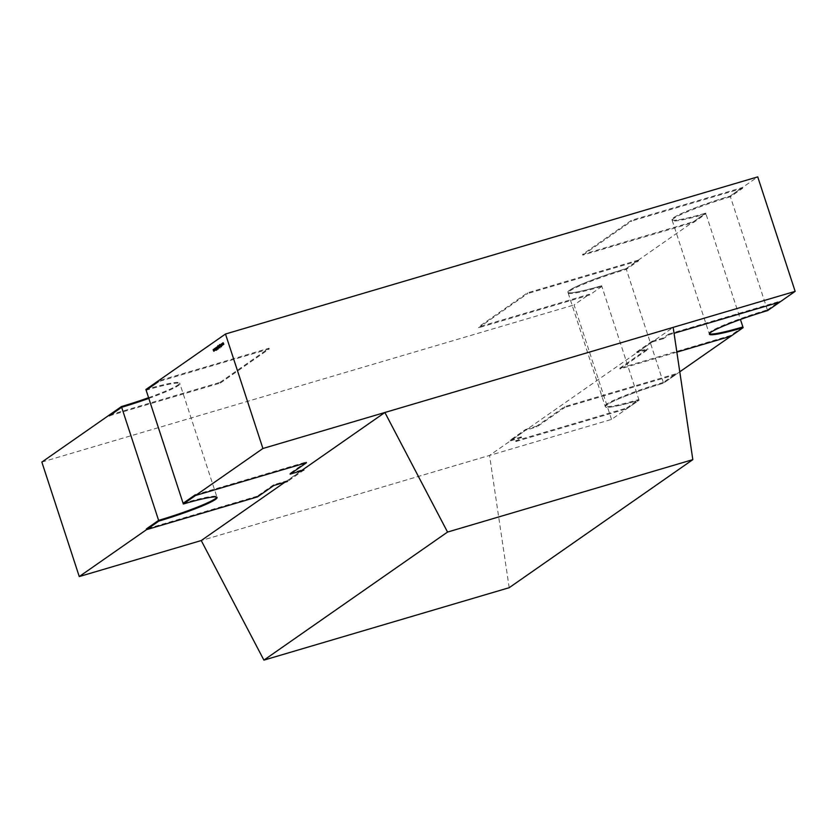 <?xml version="1.0" encoding="UTF-8"?>
<svg xmlns="http://www.w3.org/2000/svg" width="837" height="837" viewBox="0 0 837 837"><rect width="100%" height="100%" fill="white"/><g stroke="black" fill="none" stroke-linecap="round" stroke-linejoin="round"><path stroke-width="0.63" stroke-dasharray="4.18 3.14" d="M284.862 482.227L301.132 470.886M626.348 269.347L626.118 268.635L638.359 260.098L638.589 260.809L626.348 269.347A48.389 4.509 -18.1 0 0 568.114 292.919A48.389 4.509 -18.1 0 0 601.866 286.421L601.625 285.71A48.389 4.509 -18.1 0 1 567.884 292.207A48.389 4.509 -18.1 0 1 626.118 268.656L663.542 383.137L675.794 374.62L675.553 373.909L663.312 382.446L663.542 383.158A48.389 4.509 161.9 0 0 606.951 404.794A48.389 4.509 161.9 0 0 605.318 406.73A48.389 4.509 161.9 0 0 639.049 400.212L611.512 419.421L201.236 540.545L489.54 455.433L673.178 327.372M509.189 587.7L489.54 455.433M148.588 397.69A48.389 4.509 161.9 0 0 178.019 384.936A48.389 4.509 161.9 0 0 179.652 382.99A48.389 4.509 161.9 0 0 145.91 389.487M148.819 398.391A48.389 4.509 161.9 0 0 178.25 385.637A48.389 4.509 161.9 0 0 179.882 383.702A48.389 4.509 161.9 0 0 146.14 390.199M109.406 415.811L220.298 383.074L220.058 382.363L109.176 415.1M220.058 382.363L269.033 348.213L158.224 380.929M220.298 383.074L269.263 348.924L269.033 348.213M269.263 348.924L158.381 381.662M742.419 187.53L742.66 188.241L730.408 196.779L730.178 196.067A48.389 4.509 161.9 0 0 671.944 219.639A48.389 4.509 161.9 0 0 705.696 213.142L693.454 221.679L582.562 254.417L631.537 220.267L742.419 187.53L730.178 196.067L757.736 176.879M742.66 188.241L631.768 220.978L631.537 220.267M730.408 196.779A48.389 4.509 161.9 0 0 672.174 220.351A48.389 4.509 161.9 0 0 705.926 213.853L693.685 222.391L582.803 255.128L582.562 254.417M582.803 255.128L631.768 220.978M693.685 222.391L693.454 221.679M705.926 213.853L705.696 213.142M639.049 400.212L601.636 285.731A48.389 4.509 -18.1 0 1 567.894 292.228A48.389 4.509 -18.1 0 1 626.118 268.635M638.359 260.098L527.477 292.835L478.502 326.985L478.733 327.696L527.708 293.546L527.477 292.835M638.589 260.809L527.708 293.546M601.866 286.421L589.614 294.959L589.384 294.247L478.502 326.985M589.614 294.959L478.733 327.696M611.512 419.421L574.088 304.94L589.384 294.247M709.42 333.754A48.389 4.509 -18.1 0 1 709.148 333.45A48.389 4.509 -18.1 0 1 710.78 331.515A48.389 4.509 -18.1 0 1 767.383 309.878L767.613 310.59M668.972 334.79L668.742 334.078L663.124 337.991L663.354 338.703L668.972 334.79L674.057 333.283M668.742 334.078L779.624 301.341L779.843 302.031L767.602 310.569L730.188 196.088A48.389 4.509 161.9 0 0 671.954 219.66A48.389 4.509 161.9 0 0 705.706 213.163L740.442 319.462M767.383 309.878L779.624 301.341M742.89 326.953L730.649 335.491L730.879 336.202M676.861 352.147L619.997 368.939L648.016 349.406L636.926 352.68L636.695 351.969L647.775 348.694L648.016 349.406M730.649 335.491L619.767 368.228L619.997 368.939M619.767 368.228L647.775 348.694M663.124 337.991L652.033 341.266L652.264 341.977L636.926 352.68M652.033 341.266L636.695 351.969M663.354 338.703L652.264 341.977M663.312 382.446A48.389 4.509 161.9 0 0 606.72 404.083A48.389 4.509 161.9 0 0 605.078 406.018A48.389 4.509 161.9 0 0 638.83 399.521L639.06 400.232A48.389 4.509 161.9 0 1 605.318 406.73L568.114 292.919M515.707 440.796L515.937 441.507L521.556 437.594L521.325 436.883L515.707 440.796L626.589 408.058L626.819 408.77L639.06 400.232M626.589 408.058L638.83 399.521M515.937 441.507L626.819 408.77M521.556 437.594L510.465 440.869L525.803 430.166L525.573 429.454L510.235 440.157L510.465 440.869M521.325 436.883L510.235 440.157M675.553 373.909L564.672 406.646L536.663 426.179L536.894 426.891L525.803 430.166M536.663 426.179L525.573 429.454M564.672 406.646L564.902 407.357L536.894 426.891M675.794 374.62L564.902 407.357M303.632 469.369L287.363 480.71L287.593 481.421L303.873 470.08L303.632 469.369L289.884 473.428L290.115 474.14M287.363 480.71L273.615 484.78L273.845 485.481M273.615 484.78L257.262 496.174L257.493 496.885M257.262 496.174L146.381 528.911M183.104 503.299A48.389 4.509 -18.1 0 1 216.856 496.801A48.389 4.509 -18.1 0 1 216.814 497.209M195.345 494.761L306.237 462.024L306.468 462.735M306.237 462.024L289.884 473.428M148.588 397.711A48.389 4.509 161.9 0 0 178.03 384.957A48.389 4.509 161.9 0 0 179.662 383.022A48.389 4.509 161.9 0 0 145.91 389.508M679.78 371.806L663.542 383.137A48.389 4.509 161.9 0 0 605.308 406.709L605.078 406.018M730.816 336.223L743.12 327.644M709.148 333.45L709.378 334.162A48.389 4.509 -18.1 0 1 709.368 334.13A48.389 4.509 -18.1 0 1 767.602 310.569M183.334 503.989A48.389 4.509 -18.1 0 1 217.076 497.492A48.389 4.509 -18.1 0 1 217.086 497.502L179.662 383.022M626.118 268.656L705.706 213.163M41.85 462.076L574.088 304.94M224.054 344.195L223.469 343.128L223.364 344.666L223.312 342.657L223.824 344.258M223.134 344.739L222.475 343.819L222.673 345.158L222.621 343.139L223.144 344.739M222.611 345.2L221.784 344.3L221.983 345.639L221.941 343.609L222.391 345.262M221.125 344.185L221.648 346.539M221.815 346.508L221.376 345.681M221.533 345.639L221.345 346.748M221.491 346.738L221.324 345.545M221.449 345.503L220.434 344.603L220.968 346.256M220.79 344.415L221.271 345.367M221.428 345.325L221.073 344.216M221.135 346.225L220.644 344.509M220.455 344.645L220.79 346.508L220.236 344.708M220.79 346.508L220.351 345.775L220.769 346.518M219.545 344.499L219.294 345.189M219.608 346.194L220.141 346.675M220.131 347.753L219.168 346.57L219.367 345.409L219.911 347.815M219.692 347.271L219.168 346.57L219.66 347.292M218.928 345.597L219.012 346.612M219.001 346.591L219.618 347.073L219.189 345.744L219.545 347.093M219.43 346.33L219.158 345.754M218.802 345.796L219.2 347.617L218.583 345.869M218.541 345.984L219.032 347.69L218.321 346.047M218.666 347.983L217.923 345.618L218.29 347.805M217.777 345.66L217.714 346.288M218.426 347.01L217.976 346.309M218.206 346.466L218.426 347.02M218.018 347.292L218.551 347.784M217.787 346.508L218.499 348.893L217.557 346.581M218.112 348.37L217.672 347.637L218.091 348.38M217.63 348.422L217.16 346.947L217.536 348.652M217.756 348.579L217.756 349.322M217.923 349.301L217.547 348.673M217.714 349.374L216.741 347.167L217.494 349.437M216.929 348.234L216.773 347.146M216.145 348.276L216.626 347.857L217.034 349.259L216.092 347.543M215.977 348.673L216.501 350.222L215.862 348.945M215.779 348.778L215.088 348.276M215.517 348.087L215.852 348.757M216.176 348.82L216.354 349.772L216.019 348.872M215.465 350.222L214.9 348.485L215.433 350.232M214.963 348.694L215.214 349.27M214.743 348.537L214.67 349.06M214.9 348.485L215.203 349.238M215.004 350.201L214.366 348.862L214.785 350.264M214.199 348.903L214.795 350.41M214.366 348.862L214.659 349.625M214.659 349.646L214.398 349.071M214.031 349.123L214.073 351.195L213.812 349.196M213.78 350.253L214.22 350.797M179.882 383.702L179.652 382.99M672.174 220.351L709.368 334.13M216.856 496.801L217.086 497.513"/><path stroke-width="1.26" d="M447.544 532.06L692.827 459.639L673.178 327.372L384.884 412.484L447.544 532.06L263.906 660.121L509.189 587.7L692.827 459.639M263.906 660.121L201.236 540.545L284.862 482.227M301.132 470.886L384.884 412.484M148.819 398.391A48.389 4.509 161.9 0 1 121.658 407.274L121.417 406.562A48.389 4.509 161.9 0 0 148.588 397.69M183.334 504.01L195.586 495.473L195.345 494.761L183.104 503.299L183.334 504.01A48.389 4.509 -18.1 0 1 217.086 497.513A48.389 4.509 -18.1 0 1 215.444 499.427A48.389 4.509 -18.1 0 1 158.842 521.064L121.428 406.583L109.176 415.1L109.406 415.811L121.658 407.274M158.224 380.929L145.91 389.487L146.14 390.199L158.381 381.662L158.151 380.95M709.42 333.754A48.389 4.509 -18.1 0 0 742.89 326.953L743.13 327.665A48.389 4.509 -18.1 0 1 709.378 334.162A48.389 4.509 -18.1 0 1 711.011 332.216A48.389 4.509 -18.1 0 1 767.613 310.59L779.854 302.052L674.057 333.283M262.912 448.496L225.488 334.015L145.91 389.508L183.334 503.989L262.912 448.496L795.15 291.36L779.854 302.052M676.861 352.147L730.879 336.202L743.13 327.665M287.593 481.421L273.845 485.481L257.493 496.885L146.611 529.622L158.852 521.085L158.622 520.373L146.381 528.911L146.611 529.622M216.814 497.209A48.389 4.509 -18.1 0 1 158.622 520.373M217.086 497.513A48.389 4.509 -18.1 0 1 158.852 521.085M195.586 495.473L306.468 462.735L290.115 474.14L303.873 470.08M158.842 521.064L79.264 576.557L41.85 462.076L121.428 406.583A48.389 4.509 161.9 0 0 148.588 397.711M214.785 350.264L214.146 348.924L214.785 350.264M214.199 348.903L214.659 349.625M216.092 347.543L216.542 349.688L216.406 347.93M217.536 348.652L216.992 346.978L217.536 348.652M218.29 347.805L218.101 346.058L218.478 348.035M217.976 346.309L218.426 347.01M219.095 345.514L219.859 347.857L218.949 346.633L219.158 345.493M219.461 347.345L219.012 346.612M220.236 344.708L220.57 346.57L220.236 344.708M220.57 346.57L220.183 345.817M222.401 343.201L223.134 344.739L222.255 343.881L222.454 345.221L222.412 343.201M223.102 342.72L223.824 344.258L222.945 343.4L223.144 344.739L223.092 342.72M221.711 343.683L222.443 345.221L221.857 344.153L221.763 345.702L221.711 343.683M220.905 344.248L221.261 346.811L220.853 344.279M220.424 344.582L220.916 346.288L220.372 344.614M219.869 346.696L219.692 344.949L220.058 346.926M218.583 345.869L218.97 347.679L218.583 345.869M218.321 346.047L218.813 347.753L218.321 346.047M217.557 346.581L218.269 348.966L217.557 346.581M217.892 348.433L217.505 347.69M217.045 348.056L217.097 349.709L217.045 348.056M216.281 350.284L215.235 348.192L215.632 348.83L215.82 347.794L216.281 350.284M215.235 350.284L214.68 348.548L214.994 350.012M214.743 348.537L215.203 349.238M213.812 349.196L213.853 351.258L213.142 349.657L214.105 350.829L213.812 349.196M213.853 351.258L213.435 350.567L213.916 351.006M213.78 350.253L214.22 350.797M679.78 371.806L730.816 336.223M740.442 319.462L743.12 327.644A48.389 4.509 -18.1 0 1 709.378 334.151M79.264 576.557L201.236 540.545M225.488 334.015L757.736 176.879L795.15 291.36M220.79 346.508L220.351 345.775M219.451 345.137L219.514 344.52M219.608 346.194L220.194 346.664M219.692 347.271L219.127 345.545M219.43 346.33L219.21 345.733M219.001 346.591L219.399 347.135M217.871 346.246L217.923 345.618M218.018 347.292L217.986 346.539L218.603 347.773M218.426 347.02L218.237 346.455M218.112 348.37L217.672 347.637M216.867 348.265L216.741 347.167M216.302 348.234L216.27 347.491M215.737 349.039L216.124 349.845L215.737 349.039M214.816 349.019L214.9 348.485M214.659 349.646L214.209 349.134L214.188 349.95M214.418 349.887L214.366 348.862M214.795 350.41L214.45 349.05M214.073 351.195L213.665 350.494"/></g></svg>
